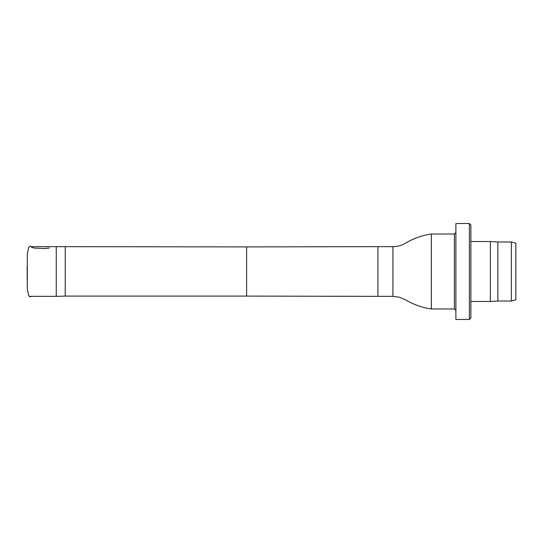 <?xml version="1.0" encoding="UTF-8"?>
<svg xmlns="http://www.w3.org/2000/svg" width="543" height="543" viewBox="0 0 543 543"><rect width="100%" height="100%" fill="white"/><g stroke="black" fill="none" stroke-linecap="round" stroke-linejoin="round"><path stroke-width="0.81" d="M65.241 246.909L65.241 296.091L246.617 296.091L246.617 246.909L56.248 246.651L56.248 296.349L29.919 296.349M392.928 296.349L392.928 246.651C397.524 246.631 401.793 245.436 405.736 243.074C413.671 238.343 422.203 235.329 431.346 234.026L431.346 308.974C422.203 307.671 413.671 304.657 405.736 299.926L399.58 297.259L392.928 296.349L377.935 296.349L377.935 246.651L246.617 246.909M515.85 243.183L515.85 299.817L511.35 301.026L511.35 241.974L515.85 243.183M511.35 241.974L497.863 241.974L497.863 301.026L511.35 301.026M497.863 241.974L490.363 241.526L490.363 301.474L497.863 301.026M470.876 301.474L490.363 301.474M470.876 225.026L470.876 317.974L469.376 319.467L469.376 223.533L470.876 225.026M469.376 223.533L455.889 223.533L455.889 319.467L469.376 319.467M431.346 308.974L454.389 308.974L454.389 234.026L455.889 232.526M49.284 248.015L44.478 248.558L34.447 248.063L32.064 247.547L30.143 246.054L28.636 247.377L27.293 254.199L27.293 259.201M30.971 296.349L30.143 296.946L28.636 295.623L27.293 288.801L27.293 254.246M27.15 276.149L27.293 283.582M27.293 263.796L27.15 278.22M27.15 266.735L27.15 271.12M56.248 246.651L30.971 246.651M65.241 296.091L56.248 296.349M246.617 296.091L377.935 296.349M392.928 246.651L377.935 246.651M454.389 234.026L431.346 234.026M470.876 241.526L490.363 241.526M454.389 308.974L455.889 310.474"/></g></svg>
